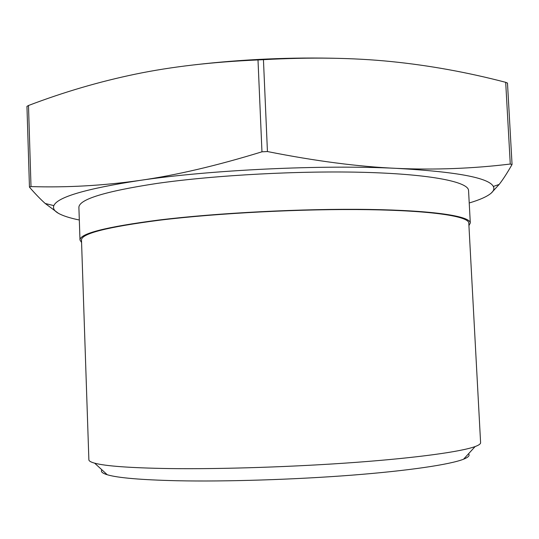 <?xml version="1.0" encoding="UTF-8"?>
<svg xmlns="http://www.w3.org/2000/svg" width="539" height="539" viewBox="0 0 539 539"><rect width="100%" height="100%" fill="white"/><g stroke="black" fill="none" stroke-linecap="round" stroke-linejoin="round"><path stroke-width="0.81" d="M261.961 151.809L267.438 151.547C315.477 161.1 358.516 166.699 396.542 168.363C434.825 170.041 472.737 168.599 510.271 164.038L511.983 164.604C507.239 172.965 502.961 179.581 499.154 184.446L491.197 193.137C493.758 190.88 494.465 188.657 493.333 186.447C488.785 177.755 456.52 171.732 396.542 168.363C321.918 164.604 210.264 169.893 139.527 180.464C175.674 175.337 216.489 165.79 261.961 151.809L257.999 59.937C212.251 61.951 171.463 66.674 135.619 74.106C99.506 81.578 63.797 92.048 28.486 105.503L26.95 106.378L29.45 187.033L31.006 186.595C66.937 187.68 103.104 185.638 139.527 180.464C85.863 188.751 57.309 197.139 53.86 205.635C52.755 208.384 54.264 210.938 58.367 213.282L45.215 203.486C40.587 199.356 35.379 193.959 29.584 187.302L29.45 187.033M512.05 164.375L507.482 83.067L505.69 82.319C467.515 72.334 429.347 65.414 391.186 61.561C353.288 57.727 310.707 57.094 263.443 59.674L257.999 59.937M58.367 213.282C62.874 215.822 69.861 218.059 79.314 220.006M469.22 202.981C479.912 199.794 487.236 196.513 491.197 193.137M101.884 469.806C100.449 471.585 102.255 473.235 107.288 474.765C117.839 477.898 141.184 479.899 177.331 480.748C226.057 481.758 294.456 479.609 351.711 475.176C409 470.722 450.206 464.51 463.56 459.208C468.438 457.247 470.089 455.442 468.512 453.798M194.923 64.774C243.102 59.216 291.464 57.094 339.994 58.401M168.747 468.559C130.135 467.913 105.435 466.114 94.642 463.163C90.815 462.112 88.895 460.986 88.874 459.78L81.49 240.01C81.315 233.596 107.281 227 159.389 220.222C217.561 213.087 303.41 208.694 367.928 209.664C432.615 210.628 468.789 216.368 468.795 223.099L480.599 442.681C480.68 443.88 478.868 445.174 475.149 446.548C461.451 451.628 417.691 457.779 356.124 462.341C294.611 466.895 220.835 469.301 168.747 468.559M468.93 225.592L470.298 222.984C470.291 216.2 433.855 210.412 368.629 209.442C303.565 208.465 216.981 212.892 158.372 220.094C105.927 226.926 79.799 233.569 79.988 240.023L81.578 242.503M79.988 240.023L78.896 207.542C78.654 199.443 104.687 191.406 156.99 183.428C215.445 175.054 301.847 170.465 366.83 172.419C431.982 174.367 468.452 182.027 468.553 190.53L470.298 222.984M267.438 151.547L263.443 59.674M505.69 82.319L510.271 164.038M31.006 186.595L28.486 105.503M53.86 205.635L45.215 203.486M493.333 186.447L499.154 184.446M463.56 459.208L475.149 446.548M107.288 474.765L94.642 463.163"/></g></svg>
